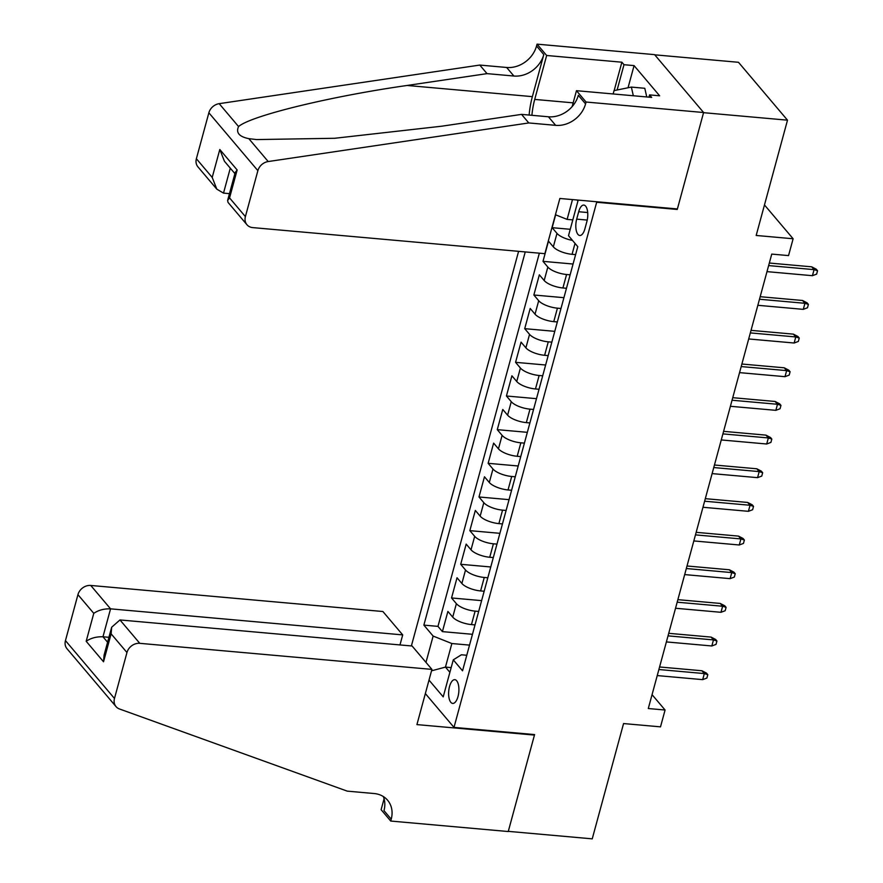 <?xml version="1.0" encoding="UTF-8"?>
<svg xmlns="http://www.w3.org/2000/svg" width="883" height="883" viewBox="0 0 883 883"><rect width="100%" height="100%" fill="white"/><g stroke="black" fill="none" stroke-linecap="round" stroke-linejoin="round"><path stroke-width="1.32" d="M458.001 696.555A11.921 5.066 -84.9 0 0 454.822 679.678A11.921 5.066 -84.9 0 0 449.524 686.544A11.921 5.066 -84.9 0 0 452.703 703.42A11.921 5.066 -84.9 0 0 458.001 696.555M518.597 251.324L411.379 645.948M654.733 54.823L738.486 62.296L787.504 120.176L756.179 235.463L793.122 238.763L764.468 204.944M425.352 693.574L453.994 727.393L534.59 734.579L508.299 831.356L592.239 838.85L623.564 723.563L660.506 726.852L665.076 710.02L652.051 694.656M676.786 208.896L677.261 209.459L703.552 112.682L787.504 120.176M555.639 214.834L552.151 227.682L570.252 229.293M575.617 254.624L572.063 254.315A14.901 5.221 -164.8 0 1 553.332 246.854L548.486 241.147L543.001 261.346L573.067 264.028M566.478 288.288L562.913 287.968A14.901 5.221 15.2 0 1 544.182 280.518L539.347 274.812L533.862 294.999L563.917 297.681M557.328 321.953L553.762 321.633A14.901 5.221 15.2 0 1 535.032 314.182L530.197 308.465L524.712 328.664L554.778 331.346M548.177 355.617L544.623 355.297A14.901 5.221 15.2 0 1 525.893 347.836L521.058 342.129L515.562 362.328L545.628 365.01M539.038 389.271L535.473 388.962A14.901 5.221 15.2 0 1 516.743 381.5L511.908 375.794L506.423 395.992L536.478 398.674M529.888 422.935L526.334 422.615A14.901 5.221 15.2 0 1 507.604 415.165L502.758 409.458L497.272 429.646L527.339 432.328M520.749 456.599L517.184 456.279A14.901 5.221 15.2 0 1 498.454 448.829L493.619 443.111L488.133 463.31L518.189 465.992M511.599 490.264L508.034 489.944A14.901 5.221 15.2 0 1 489.303 482.482L484.469 476.776L478.983 496.974L509.049 499.657M502.449 523.917L498.895 523.608A14.901 5.221 15.2 0 1 480.164 516.147L475.33 510.44L469.833 530.639L499.899 533.321M493.31 557.581L489.745 557.261A14.901 5.221 15.2 0 1 471.014 549.811L466.18 544.105L460.694 564.292L490.749 566.974M484.16 591.246L480.606 590.926A14.901 5.221 15.2 0 1 461.875 583.475L457.03 577.758L451.544 597.957L481.61 600.639M793.122 238.763L788.541 255.595L771.753 254.094L648.288 708.53L665.076 710.02M578.696 211.732L576.687 219.139A11.545 4.901 -84.9 0 0 579.767 235.485A11.545 4.901 -84.9 0 0 584.899 228.829L586.908 221.423A11.545 4.901 -84.9 0 0 583.829 205.077A11.545 4.901 -84.9 0 0 578.696 211.732L587.703 212.538M453.994 727.393L596.665 202.273L596.191 201.71M466.765 655.263L461.401 654.789L453.277 659.844L462.549 670.804L577.78 246.666L568.509 235.706L578.188 200.099M453.277 659.844L443.211 696.875L429.006 680.109M425.981 662.382L433.134 636.069L423.862 625.12L525.253 251.92M478.674 611.444L475.12 611.124A14.901 5.221 -164.8 0 1 456.379 603.674L451.544 597.957M475.021 624.91L471.456 624.59L475.12 611.124M487.824 577.78L484.259 577.46A14.901 5.221 -164.8 0 1 465.529 570.01L460.694 564.292M496.963 544.116L493.409 543.796A14.901 5.221 -164.8 0 1 474.679 536.345L469.833 530.639M506.114 510.451L502.548 510.142A14.901 5.221 -164.8 0 1 483.818 502.681L478.983 496.974M515.253 476.798L511.699 476.478A14.901 5.221 -164.8 0 1 492.968 469.016L488.133 463.31M524.403 443.134L520.849 442.813A14.901 5.221 -164.8 0 1 502.107 435.363L497.272 429.646M533.553 409.469L529.988 409.149A14.901 5.221 -164.8 0 1 511.257 401.699L506.423 395.992M542.692 375.805L539.138 375.496A14.901 5.221 -164.8 0 1 520.407 368.034L515.562 362.328M551.842 342.151L548.277 341.831A14.901 5.221 -164.8 0 1 529.546 334.37L524.712 328.664M560.981 308.487L557.427 308.167A14.901 5.221 -164.8 0 1 538.696 300.717L533.862 294.999M570.131 274.823L566.577 274.503A14.901 5.221 -164.8 0 1 547.835 267.052L543.001 261.346M572.482 240.397A14.901 5.221 -164.8 0 1 556.985 233.388L552.151 227.682M539.358 253.178L437.968 626.378L442.405 631.621L472.46 634.303M471.456 624.59A14.901 5.221 15.2 0 1 452.725 617.129L447.891 611.422L442.405 631.621M572.482 199.591L567.107 219.392L555.44 214.746M572.802 219.9L567.107 219.392M677.261 209.459L596.665 202.273M577.923 201.048L577.04 199.999M451.169 667.603L445.462 667.095L449.889 672.316M469.524 645.109L451.864 643.53L445.462 667.095L431.533 670.826M437.968 626.378L423.862 625.12M433.134 636.069L451.864 643.53M768.629 265.584L814.082 269.635L811.687 266.821L816.223 269.183L817.548 270.739L814.082 269.635L812.426 275.695L766.985 271.633M811.687 266.821L769.325 263.035M817.548 270.739L816.632 274.105L812.426 275.695M613.133 93.962L614.038 90.629L631.356 87.086L644.789 88.289L646.764 96.953M631.356 87.086L633.332 95.761M544.866 253.675L252.726 227.604A11.17 9.327 139.7 0 1 246.942 224.735A11.17 9.327 139.7 0 1 245.397 216.611L257.88 170.662L208.863 112.781A11.17 9.327 -40.3 0 1 219.183 103.664L479.778 65.066L506.643 67.472A26.071 21.766 139.7 0 0 536.544 46.004L537.052 44.15L654.579 54.636L703.596 112.516L677.393 208.951L559.866 198.465L544.866 253.675M479.778 65.066L487.03 73.631L407.129 85.463C330.397 96.368 250.805 115.761 238.565 126.556C235.761 132.66 239.183 136.688 248.818 138.653L256.556 139.569L334.701 138.278L441.643 126.214L521.544 114.382L548.409 116.777A26.071 21.766 139.7 0 0 578.31 95.32L585.572 103.874L586.069 102.031L703.596 112.516M521.544 114.382L528.796 122.947L555.661 125.342A26.071 21.766 139.7 0 0 585.572 103.874M407.129 85.463L532.372 96.644L543.796 54.569A26.071 21.766 139.7 0 1 513.895 76.026L487.03 73.631M196.379 158.73L212.207 177.428L216.821 189.172L197.924 166.854A11.17 9.327 -40.3 0 1 196.379 158.73L208.863 112.781M248.818 138.653L268.2 161.545L528.796 122.947M614.16 90.607L621.875 62.207L623.994 64.702L617.118 90M648.95 97.152L649.568 94.9L659.634 95.794L634.071 65.607L623.994 64.702M649.568 94.9L651.687 97.395L576.467 90.684L586.069 102.031M537.052 44.15L546.654 55.486L534.723 99.415A41.898 17.792 -84.9 0 0 531.908 115.309M621.875 62.207L546.654 55.486M229.47 193.642L223.509 193.112L216.821 189.172M532.372 96.644A48.51 20.607 -84.9 0 0 529.116 115.055M572.14 106.622L576.467 90.684M268.2 161.545A11.17 9.327 139.7 0 0 257.88 170.662M634.071 65.607L628.045 87.759M212.207 177.428L219.801 149.492L224.414 161.225L234.911 173.62M219.801 149.492L237.152 169.977L235.198 172.527L227.615 200.463L228.046 202.417L246.942 224.735M237.152 169.977L229.558 197.913L227.615 200.463M399.977 644.932L402.703 634.899L382.902 611.522L90.75 585.451L110.563 608.84L102.969 636.775L107.594 642.228M402.703 634.899L110.563 608.84C104.062 608.641 98.466 610.142 93.775 613.343L77.936 594.656L65.452 640.605L114.481 698.475A11.17 9.327 139.7 0 0 116.026 706.599A11.17 9.327 139.7 0 0 119.47 708.972L347.251 791.135L374.116 793.53A26.071 21.766 -40.3 0 1 387.604 800.241A26.071 21.766 -40.3 0 1 391.224 819.192L390.716 821.047L508.244 831.532L534.447 735.086L533.972 734.524M534.447 735.086L416.919 724.601L431.919 669.391L139.779 643.332A11.17 9.327 139.7 0 0 126.964 652.526L114.481 698.475M390.716 821.047L381.114 809.7L384.083 798.784M431.919 669.391L412.107 646.014L119.967 619.943L139.779 643.332M116.026 706.599L66.998 648.718A11.17 9.327 -40.3 0 1 65.452 640.605M77.936 594.656A11.17 9.327 -40.3 0 1 90.75 585.451M383.31 796.532A26.071 21.766 -40.3 0 1 383.973 810.627L391.224 819.192M108.929 637.305L102.969 636.775C96.468 636.577 90.872 638.078 86.181 641.29L93.775 613.343M126.964 652.526L111.126 633.839L111.666 627.228L119.967 619.943M111.126 633.839L103.532 661.775L104.073 655.164L111.666 627.228M759.49 299.238L804.932 303.299L802.548 300.485L807.073 302.836L808.398 304.403L804.932 303.299L803.287 309.359L757.846 305.297M802.548 300.485L760.175 296.699M808.398 304.403L807.481 307.77L803.287 309.359M750.34 332.902L795.782 336.953L793.398 334.138L797.934 336.5L799.258 338.068L795.782 336.953L794.137 343.012L748.696 338.962M793.398 334.138L751.036 330.363M799.258 338.068L798.342 341.434L794.137 343.012M741.201 366.566L786.643 370.617L784.259 367.803L788.784 370.165L790.108 371.732L786.643 370.617L784.998 376.677L739.546 372.626M784.259 367.803L741.886 364.028M790.108 371.732L789.192 375.098L784.998 376.677M732.051 400.231L777.493 404.282L775.108 401.467L779.634 403.829L780.958 405.385L777.493 404.282L775.848 410.341L730.407 406.29M775.108 401.467L732.735 397.681M780.958 405.385L780.053 408.752L775.848 410.341M722.901 433.884L768.353 437.946L765.958 435.131L770.495 437.493L771.819 439.05L768.353 437.946L766.698 444.006L721.256 439.944M765.958 435.131L723.596 431.346M771.819 439.05L770.903 442.416L766.698 444.006M713.762 467.549L759.203 471.599L756.819 468.785L761.345 471.147L762.669 472.714L759.203 471.599L757.559 477.659L712.117 473.608M756.819 468.785L714.446 465.01M762.669 472.714L761.753 476.08L757.559 477.659M704.612 501.213L750.053 505.264L747.669 502.449L752.206 504.811L753.53 506.378L750.053 505.264L748.409 511.323L702.967 507.272M747.669 502.449L705.307 498.674M753.53 506.378L752.614 509.745L748.409 511.323M695.473 534.877L740.914 538.928L738.53 536.113L743.056 538.475L744.38 540.043L740.914 538.928L739.27 544.988L693.817 540.937M738.53 536.113L696.157 532.328M744.38 540.043L743.464 543.409L739.27 544.988M686.323 568.531L731.764 572.592L729.38 569.778L733.905 572.14L735.23 573.696L731.764 572.592L730.12 578.652L684.678 574.59M729.38 569.778L687.007 565.992M735.23 573.696L734.325 577.063L730.12 578.652M677.173 602.195L722.625 606.246L720.23 603.431L724.766 605.793L726.091 607.361L722.625 606.246L720.97 612.305L675.528 608.255M720.23 603.431L677.868 599.656M726.091 607.361L725.175 610.727L720.97 612.305M668.034 635.859L713.475 639.91L711.091 637.096L715.616 639.458L716.941 641.025L713.475 639.91L711.83 645.97L666.389 641.919M711.091 637.096L668.718 633.321M716.941 641.025L716.025 644.391L711.83 645.97M658.884 669.524L704.325 673.574L701.941 670.76L706.477 673.122L707.802 674.689L704.325 673.574L702.68 679.634L657.239 675.583M701.941 670.76L659.579 666.974M707.802 674.689L706.886 678.056L702.68 679.634M480.606 590.926L484.259 577.46M489.745 557.261L493.409 543.796M498.895 523.608L502.548 510.142M508.034 489.944L511.699 476.478M517.184 456.279L520.849 442.813M526.334 422.615L529.988 409.149M535.473 388.962L539.138 375.496M544.623 355.297L548.277 341.831M553.762 321.633L557.427 308.167M562.913 287.968L566.577 274.503M572.063 254.315L575.021 243.399M553.332 246.854L556.985 233.388M452.725 617.129L456.379 603.674M461.875 583.475L465.529 570.01M471.014 549.811L474.679 536.345M480.164 516.147L483.818 502.681M489.303 482.482L492.968 469.016M498.454 448.829L502.107 435.363M507.604 415.165L511.257 401.699M516.743 381.5L520.407 368.034M525.893 347.836L529.546 334.37M535.032 314.182L538.696 300.717M544.182 280.518L547.835 267.052M587.239 220.077L576.687 219.139M548.409 116.777L555.661 125.342M513.895 76.026L506.643 67.472M229.558 197.913L245.397 216.611M219.183 103.664L238.565 126.556M543.796 54.569L536.544 46.004M573.155 102.847L534.723 99.415M230.286 168.167L223.509 193.112M103.532 661.775L86.181 641.29"/></g></svg>
